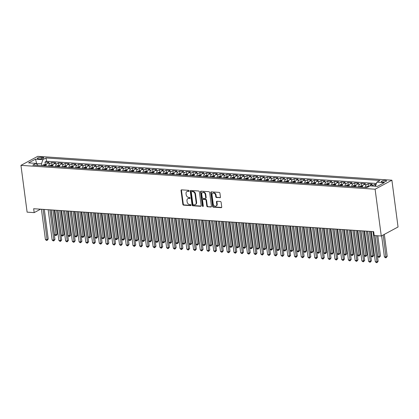<?xml version="1.0" encoding="UTF-8"?>
<svg xmlns="http://www.w3.org/2000/svg" width="419" height="419" viewBox="0 0 419 419"><rect width="100%" height="100%" fill="white"/><g stroke="black" fill="none" stroke-linecap="round" stroke-linejoin="round"><path stroke-width="0.63" d="M189.142 190.891A0.56 0.435 -118.3 0 0 188.608 190.32L181.589 189.849A0.801 0.623 -118.3 0 0 181.029 190.572L182.841 204.346A0.801 0.623 -118.3 0 0 183.601 205.158L190.624 205.629A0.56 0.435 -118.3 0 0 190.483 204.561L189.577 204.498A2.572 1.995 -118.3 0 1 187.136 201.906L186.984 200.759A2.572 1.995 -118.3 0 1 187.885 198.637A2.572 1.995 -118.3 0 1 188.78 198.449L189.687 198.512A0.56 0.435 -118.3 0 0 189.545 197.443L188.639 197.38A2.572 1.995 -118.3 0 1 186.198 194.788L186.046 193.641A2.572 1.995 -118.3 0 1 186.947 191.52A2.572 1.995 -118.3 0 1 187.843 191.331L188.749 191.394A0.56 0.435 -118.3 0 0 189.142 190.891M385.37 180.442A2.619 0.723 -7.5 0 0 382.657 180.736A2.619 0.723 -7.5 0 0 381.321 181.563A2.619 0.723 -7.5 0 0 382.468 182.003A2.619 0.723 -7.5 0 0 385.181 181.705A2.619 0.723 -7.5 0 0 386.512 180.882A2.619 0.723 -7.5 0 0 385.37 180.442M219.87 197.778A0.801 0.623 -118.3 0 0 220.431 197.056L219.923 193.19A0.801 0.623 -118.3 0 0 219.158 192.379L211.359 191.855A0.801 0.623 -118.3 0 0 210.799 192.578L212.616 206.352A0.801 0.623 -118.3 0 0 213.376 207.164L221.174 207.688A0.801 0.623 -118.3 0 0 221.735 206.97L221.117 202.298A0.801 0.623 -118.3 0 0 220.357 201.487L217.021 201.261A0.801 0.623 -118.3 0 0 216.461 201.984L216.764 204.299A2.147 1.671 -118.3 0 1 216.015 206.075A2.147 1.671 -118.3 0 1 213.229 204.063L212.035 194.992A2.147 1.671 -118.3 0 1 212.784 193.217A2.147 1.671 -118.3 0 1 215.57 195.228L215.769 196.741A0.801 0.623 -118.3 0 0 216.534 197.553L220.321 197.532A0.801 0.623 -118.3 0 0 220.342 197.532M20.95 165.358L27.109 212.15L34.18 212.627L33.667 208.725L373.685 231.628L374.198 235.53L381.269 236.007L375.105 189.215L20.95 165.358L37.731 156.339L391.891 180.196L375.105 189.215M199.365 191.808A0.801 0.623 -118.3 0 0 198.606 190.996L190.807 190.472A0.801 0.623 -118.3 0 0 190.247 191.19L192.059 204.97A0.801 0.623 -118.3 0 0 192.824 205.781L200.622 206.305A0.801 0.623 -118.3 0 0 201.183 205.582L199.365 191.808M201.083 191.164L208.882 191.687A0.801 0.623 -118.3 0 1 209.641 192.499L211.459 206.274A0.801 0.623 -118.3 0 1 210.898 206.996L207.562 206.771A0.801 0.623 -118.3 0 1 206.797 205.959L206.064 200.376A0.801 0.623 -118.3 0 0 205.3 199.564L203.084 199.413A0.801 0.623 -118.3 0 0 202.529 200.135L203.294 205.954A0.56 0.435 -118.3 0 1 202.367 205.891L200.523 191.881A0.801 0.623 -118.3 0 1 201.083 191.164M376.094 184.365L374.895 184.287L375.152 186.23M372.407 186.041A3.273 1.849 -86.1 0 1 373.24 185.177L370.543 184.994L372.198 184.103L368.16 183.831L368.458 186.099M365.09 187.471A3.273 1.849 -86.1 0 1 366.505 184.721L363.812 184.538L365.468 183.648L361.429 183.381L361.728 185.643M358.355 187.015A3.273 1.849 -86.1 0 1 359.769 184.266L357.077 184.088L358.732 183.197L354.694 182.925L354.993 185.188M351.625 186.565A3.273 1.849 -86.1 0 1 353.039 183.815L350.347 183.632L352.002 182.742L347.964 182.469L348.257 184.737M344.889 186.109A3.273 1.849 -86.1 0 1 346.304 183.36L343.611 183.182L345.266 182.291L341.228 182.019L341.527 184.281M338.159 185.659A3.273 1.849 -86.1 0 1 339.573 182.909L336.881 182.726L338.536 181.836L334.493 181.563L334.791 183.831M331.424 185.203A3.273 1.849 -86.1 0 1 332.838 182.454L330.146 182.27L331.801 181.385L327.763 181.113L328.061 183.375M324.694 184.748A3.273 1.849 -86.1 0 1 326.108 181.998L323.416 181.82L325.071 180.929L321.027 180.657L321.326 182.925M317.958 184.297A3.273 1.849 -86.1 0 1 319.372 181.547L316.68 181.364L318.335 180.474L314.297 180.201L314.596 182.469M311.228 183.841A3.273 1.849 -86.1 0 1 312.642 181.092L309.945 180.914L311.605 180.023L307.562 179.751L307.86 182.014M304.493 183.391A3.273 1.849 -86.1 0 1 305.907 180.641L303.215 180.458L304.87 179.568L300.832 179.295L301.13 181.563M297.757 182.935A3.273 1.849 -86.1 0 1 299.176 180.186L296.479 180.002L298.139 179.117L294.096 178.845L294.395 181.108M291.027 182.48A3.273 1.849 -86.1 0 1 292.441 179.735L289.749 179.552L291.404 178.662L287.366 178.389L287.664 180.657M284.291 182.029A3.273 1.849 -86.1 0 1 285.711 179.28L283.014 179.096L284.669 178.206L280.63 177.934L280.929 180.201M277.561 181.574A3.273 1.849 -86.1 0 1 278.975 178.824L276.283 178.646L277.938 177.756L273.9 177.483L274.199 179.746M270.826 181.123A3.273 1.849 -86.1 0 1 272.24 178.374L269.548 178.19L271.203 177.3L267.165 177.028L267.463 179.295M264.096 180.668A3.273 1.849 -86.1 0 1 265.51 177.918L262.818 177.74L264.473 176.849L260.429 176.577L260.728 178.84M257.36 180.217A3.273 1.849 -86.1 0 1 258.774 177.467L256.082 177.284L257.737 176.394L253.699 176.121L253.998 178.389M250.63 179.761A3.273 1.849 -86.1 0 1 252.044 177.012L249.352 176.828L251.007 175.938L246.964 175.666L247.262 177.934M243.895 179.306A3.273 1.849 -86.1 0 1 245.309 176.556L242.617 176.378L244.272 175.488L240.234 175.215L240.532 177.478M237.164 178.855A3.273 1.849 -86.1 0 1 238.579 176.106L235.887 175.922L237.542 175.032L233.498 174.76L233.797 177.028M230.429 178.4A3.273 1.849 -86.1 0 1 231.843 175.65L229.151 175.472L230.806 174.582L226.768 174.309L227.067 176.572M223.699 177.949A3.273 1.849 -86.1 0 1 225.113 175.2L222.416 175.016L224.076 174.126L220.033 173.854L220.331 176.121M216.963 177.494A3.273 1.849 -86.1 0 1 218.378 174.744L215.685 174.561L217.341 173.67L213.302 173.403L213.601 175.666M210.228 177.038A3.273 1.849 -86.1 0 1 211.647 174.288L208.95 174.11L210.605 173.22L206.567 172.947L206.866 175.21M203.498 176.588A3.273 1.849 -86.1 0 1 204.912 173.838L202.22 173.655L203.875 172.764L199.837 172.492L200.135 174.76M196.762 176.132A3.273 1.849 -86.1 0 1 198.182 173.382L195.484 173.204L197.139 172.314L193.101 172.041L193.4 174.304M190.032 175.681A3.273 1.849 -86.1 0 1 191.446 172.932L188.754 172.748L190.409 171.858L186.371 171.586L186.665 173.854M183.297 175.226A3.273 1.849 -86.1 0 1 184.711 172.476L182.019 172.293L183.674 171.408L179.636 171.135L179.934 173.398M176.567 174.77A3.273 1.849 -86.1 0 1 177.981 172.02L175.289 171.842L176.944 170.952L172.9 170.68L173.199 172.947M169.831 174.32A3.273 1.849 -86.1 0 1 171.245 171.57L168.553 171.387L170.208 170.496L166.17 170.224L166.469 172.492M163.101 173.864A3.273 1.849 -86.1 0 1 164.515 171.114L161.823 170.936L163.478 170.046L159.435 169.774L159.733 172.036M156.366 173.414A3.273 1.849 -86.1 0 1 157.78 170.664L155.088 170.481L156.743 169.59L152.705 169.318L153.003 171.586M149.635 172.958A3.273 1.849 -86.1 0 1 151.049 170.208L148.357 170.025L150.012 169.14L145.969 168.867L146.268 171.13M142.9 172.508A3.273 1.849 -86.1 0 1 144.314 169.758L141.622 169.575L143.277 168.684L139.239 168.412L139.537 170.68M136.17 172.052A3.273 1.849 -86.1 0 1 137.584 169.302L134.887 169.119L136.547 168.228L132.504 167.956L132.802 170.224M129.434 171.596A3.273 1.849 -86.1 0 1 130.848 168.847L128.156 168.668L129.811 167.778L125.773 167.506L126.072 169.768M122.699 171.146A3.273 1.849 -86.1 0 1 124.118 168.396L121.421 168.213L123.076 167.322L119.038 167.05L119.336 169.318M115.969 170.69A3.273 1.849 -86.1 0 1 117.383 167.94L114.691 167.762L116.346 166.872L112.308 166.6L112.606 168.862M109.233 170.24A3.273 1.849 -86.1 0 1 110.647 167.49L107.955 167.307L109.61 166.416L105.572 166.144L105.871 168.412M102.503 169.784A3.273 1.849 -86.1 0 1 103.917 167.034L101.225 166.851L102.88 165.961L98.842 165.688L99.135 167.956M95.768 169.328A3.273 1.849 -86.1 0 1 97.182 166.579L94.49 166.401L96.145 165.51L92.107 165.238L92.405 167.5M89.038 168.878A3.273 1.849 -86.1 0 1 90.452 166.128L87.76 165.945L89.415 165.055L85.371 164.782L85.67 167.05M82.302 168.422A3.273 1.849 -86.1 0 1 83.716 165.673L81.024 165.495L82.679 164.604L78.641 164.332L78.94 166.594M75.572 167.972A3.273 1.849 -86.1 0 1 76.986 165.222L74.294 165.039L75.949 164.148L71.906 163.876L72.204 166.144M68.836 167.516A3.273 1.849 -86.1 0 1 70.251 164.767L67.559 164.583L69.214 163.693L65.175 163.426L65.474 165.688M62.106 167.061A3.273 1.849 -86.1 0 1 63.52 164.311L60.823 164.133L62.483 163.242L58.44 162.97L58.739 165.238M55.371 166.61A3.273 1.849 -86.1 0 1 56.785 163.86L54.093 163.677L55.748 162.787L51.71 162.514L50.055 163.405A3.273 1.849 93.9 0 0 48.635 166.154M52.008 164.782L51.71 162.514M38.386 158.796L39.868 158.895A2.535 0.702 -7.5 0 0 42.497 158.612A2.535 0.702 -7.5 0 0 43.791 157.811A2.535 0.702 -7.5 0 0 42.68 157.387L41.198 157.287A2.535 0.702 -7.5 0 0 38.569 157.575A2.535 0.702 -7.5 0 0 37.281 158.372A2.535 0.702 -7.5 0 0 38.386 158.796M375.45 186.251L376.849 182.171L380.023 180.463L46.064 157.968L42.89 159.676L41.486 163.771L41.738 165.688M376.849 182.171L384.254 182.668L377.357 186.376L369.951 185.879L366.777 187.586L32.818 165.091L35.992 163.384L28.586 162.886L35.484 159.178L42.89 159.676M376.403 183.47L46.493 161.247L44.974 162.064L49.018 162.336L47.357 163.227A3.273 1.849 93.9 0 0 45.943 165.976M56.785 163.86L58.44 162.97M63.52 164.311L65.175 163.426M70.251 164.767L71.906 163.876M76.986 165.222L78.641 164.332M83.716 165.673L85.371 164.782M90.452 166.128L92.107 165.238M97.182 166.579L98.842 165.688M103.917 167.034L105.572 166.144M110.647 167.49L112.308 166.6M117.383 167.94L119.038 167.05M124.118 168.396L125.773 167.506M130.848 168.847L132.504 167.956M137.584 169.302L139.239 168.412M144.314 169.758L145.969 168.867M151.049 170.208L152.705 169.318M157.78 170.664L159.435 169.774M164.515 171.114L166.17 170.224M171.245 171.57L172.9 170.68M177.981 172.02L179.636 171.135M184.711 172.476L186.371 171.586M191.446 172.932L193.101 172.041M198.182 173.382L199.837 172.492M204.912 173.838L206.567 172.947M211.647 174.288L213.302 173.403M218.378 174.744L220.033 173.854M225.113 175.2L226.768 174.309M231.843 175.65L233.498 174.76M238.579 176.106L240.234 175.215M245.309 176.556L246.964 175.666M252.044 177.012L253.699 176.121M258.774 177.467L260.429 176.577M265.51 177.918L267.165 177.028M272.24 178.374L273.9 177.483M278.975 178.824L280.63 177.934M285.711 179.28L287.366 178.389M292.441 179.735L294.096 178.845M299.176 180.186L300.832 179.295M305.907 180.641L307.562 179.751M312.642 181.092L314.297 180.201M319.372 181.547L321.027 180.657M326.108 181.998L327.763 181.113M332.838 182.454L334.493 181.563M339.573 182.909L341.228 182.019M346.304 183.36L347.964 182.469M353.039 183.815L354.694 182.925M359.769 184.266L361.429 183.381M366.505 184.721L368.16 183.831M373.24 185.177L374.895 184.287M41.486 163.771L36.322 163.698M36.872 164.232L35.484 159.178M381.269 236.007L398.05 226.983L391.891 180.196M34.18 212.627L40.57 209.191M45.273 164.327L44.974 162.064M46.493 161.247L46.064 157.968M38.134 165.447L35.992 163.384M54.093 163.677A3.273 1.849 93.9 0 0 52.679 166.427M60.823 164.133A3.273 1.849 93.9 0 0 59.409 166.882M67.559 164.583A3.273 1.849 93.9 0 0 66.144 167.333M74.294 165.039A3.273 1.849 93.9 0 0 72.875 167.789M81.024 165.495A3.273 1.849 93.9 0 0 79.61 168.244M87.76 165.945A3.273 1.849 93.9 0 0 86.345 168.695M94.49 166.401A3.273 1.849 93.9 0 0 93.076 169.15M101.225 166.851A3.273 1.849 93.9 0 0 99.811 169.601M107.955 167.307A3.273 1.849 93.9 0 0 106.541 170.056M114.691 167.762A3.273 1.849 93.9 0 0 113.277 170.512M121.421 168.213A3.273 1.849 93.9 0 0 120.007 170.962M128.156 168.668A3.273 1.849 93.9 0 0 126.742 171.418M134.887 169.119A3.273 1.849 93.9 0 0 133.472 171.869M141.622 169.575A3.273 1.849 93.9 0 0 140.208 172.324M148.357 170.025A3.273 1.849 93.9 0 0 146.938 172.775M155.088 170.481A3.273 1.849 93.9 0 0 153.673 173.23M161.823 170.936A3.273 1.849 93.9 0 0 160.404 173.686M168.553 171.387A3.273 1.849 93.9 0 0 167.139 174.136M175.289 171.842A3.273 1.849 93.9 0 0 173.875 174.592M182.019 172.293A3.273 1.849 93.9 0 0 180.605 175.042M188.754 172.748A3.273 1.849 93.9 0 0 187.34 175.498M195.484 173.204A3.273 1.849 93.9 0 0 194.07 175.954M202.22 173.655A3.273 1.849 93.9 0 0 200.806 176.404M208.95 174.11A3.273 1.849 93.9 0 0 207.536 176.86M215.685 174.561A3.273 1.849 93.9 0 0 214.271 177.31M222.416 175.016A3.273 1.849 93.9 0 0 221.002 177.766M229.151 175.472A3.273 1.849 93.9 0 0 227.737 178.222M235.887 175.922A3.273 1.849 93.9 0 0 234.467 178.672M242.617 176.378A3.273 1.849 93.9 0 0 241.203 179.128M249.352 176.828A3.273 1.849 93.9 0 0 247.933 179.578M256.082 177.284A3.273 1.849 93.9 0 0 254.668 180.034M262.818 177.74A3.273 1.849 93.9 0 0 261.404 180.489M269.548 178.19A3.273 1.849 93.9 0 0 268.134 180.94M276.283 178.646A3.273 1.849 93.9 0 0 274.869 181.396M283.014 179.096A3.273 1.849 93.9 0 0 281.599 181.846M289.749 179.552A3.273 1.849 93.9 0 0 288.335 182.302M296.479 180.002A3.273 1.849 93.9 0 0 295.065 182.752M303.215 180.458A3.273 1.849 93.9 0 0 301.8 183.208M309.945 180.914A3.273 1.849 93.9 0 0 308.531 183.663M316.68 181.364A3.273 1.849 93.9 0 0 315.266 184.114M323.416 181.82A3.273 1.849 93.9 0 0 321.996 184.57M330.146 182.27A3.273 1.849 93.9 0 0 328.732 185.02M336.881 182.726A3.273 1.849 93.9 0 0 335.467 185.476M343.611 183.182A3.273 1.849 93.9 0 0 342.197 185.931M350.347 183.632A3.273 1.849 93.9 0 0 348.933 186.382M357.077 184.088A3.273 1.849 93.9 0 0 355.663 186.837M363.812 184.538A3.273 1.849 93.9 0 0 362.398 187.288M370.543 184.994A3.273 1.849 93.9 0 0 369.605 186.067M189.121 191.143L188.293 191.09A2.572 1.995 -118.3 0 0 187.398 191.274L186.947 191.52M187.885 198.637L188.335 198.391A2.572 1.995 -118.3 0 1 189.231 198.208L190.053 198.266M181.568 189.849A0.801 0.623 -118.3 0 0 181.479 190.326L183.297 204.105A0.801 0.623 -118.3 0 0 184.056 204.912L190.991 205.383M190.786 190.467A0.801 0.623 -118.3 0 0 190.697 190.949L192.515 204.723A0.801 0.623 -118.3 0 0 193.274 205.535L201.073 206.059A0.801 0.623 -118.3 0 0 201.094 206.064M191.677 191.593A0.56 0.435 -118.3 0 0 191.284 192.096L192.876 204.189A0.56 0.435 -118.3 0 0 193.405 204.755L194.364 204.823A2.572 1.995 -118.3 0 0 195.259 204.634A2.572 1.995 -118.3 0 0 196.16 202.513L195.071 194.248A2.572 1.995 -118.3 0 0 192.63 191.656L191.677 191.593L192.127 191.347A0.56 0.435 -118.3 0 0 191.933 191.389L191.478 191.63M195.259 204.634L195.715 204.393A2.572 1.995 -118.3 0 0 196.611 202.272L196.16 202.513M192.127 191.347L193.086 191.41A2.572 1.995 -118.3 0 1 195.521 194.002L196.611 202.272M210.898 206.996L211.349 206.75A0.801 0.623 -118.3 0 0 211.37 206.756L207.562 206.771M202.806 199.475L203.262 199.229A0.801 0.623 -118.3 0 1 203.54 199.172L205.755 199.318A0.801 0.623 -118.3 0 1 206.515 200.13L207.253 205.719A0.801 0.623 -118.3 0 0 208.013 206.53M201.062 191.164A0.801 0.623 -118.3 0 0 200.979 191.64L202.822 205.645A0.56 0.435 -118.3 0 0 203.273 206.2M205.3 194.578A2.147 1.671 -118.3 0 0 202.513 192.562A2.147 1.671 -118.3 0 0 201.764 194.337L202.183 197.532A0.801 0.623 -118.3 0 0 202.948 198.344L205.158 198.491A0.801 0.623 -118.3 0 0 205.719 197.773L205.3 194.578L205.75 194.332A2.147 1.671 -118.3 0 0 202.969 192.321L202.513 192.562M205.441 198.433L205.891 198.192A0.801 0.623 -118.3 0 0 206.174 197.527L205.719 197.773M205.75 194.332L206.174 197.527M212.784 193.217L213.24 192.976A2.147 1.671 -118.3 0 1 216.026 194.987L216.225 196.495A0.801 0.623 -118.3 0 0 216.984 197.307L220.321 197.532M216.015 206.075L216.466 205.829A2.147 1.671 -118.3 0 0 217.22 204.058L216.764 204.299M217 201.261A0.801 0.623 -118.3 0 0 216.911 201.743L217.22 204.058M211.344 191.855A0.801 0.623 -118.3 0 0 211.255 192.331L213.067 206.111A0.801 0.623 -118.3 0 0 213.831 206.918L221.63 207.447A0.801 0.623 -118.3 0 0 221.646 207.447M46.368 164.4L43.456 164.756A2.168 1.226 93.9 0 0 42.722 165.756M51.228 209.909L54.486 234.65L56.167 234.766L57.303 234.153L54.135 210.108M44.812 165.898A2.168 1.226 -86.1 0 1 45.215 165.175L44.404 165.117A2.168 1.226 93.9 0 0 44 165.845M57.303 234.153L56.136 235.562L52.909 210.024M56.136 235.562L55.465 235.515L54.486 234.65M43.11 209.364L47.096 239.642L45.414 239.527L41.429 209.249M44.335 209.448L48.232 239.034L47.096 239.642L47.064 240.438L46.394 240.391L45.414 239.527M48.232 239.034L47.064 240.438M53.103 164.856L50.186 165.206A2.168 1.226 93.9 0 0 49.458 166.212M57.963 210.364L61.216 235.106L62.902 235.216L64.034 234.609L60.87 210.558M51.542 166.353A2.168 1.226 -86.1 0 1 51.946 165.625L51.139 165.573A2.168 1.226 93.9 0 0 50.736 166.296M64.034 234.609L62.871 236.017L59.645 210.479M62.871 236.017L62.195 235.97L61.216 235.106M59.833 165.311L56.921 165.662A2.168 1.226 93.9 0 0 56.188 166.662M64.694 210.82L67.951 235.557L69.633 235.672L70.769 235.064L67.6 211.014M58.278 166.804A2.168 1.226 -86.1 0 1 58.681 166.081L57.869 166.029A2.168 1.226 93.9 0 0 57.466 166.752M70.769 235.064L69.601 236.468L66.38 210.93M69.601 236.468L68.931 236.426L67.951 235.557M66.569 165.762L63.651 166.118A2.168 1.226 93.9 0 0 62.923 167.118M71.429 211.27L74.687 236.012L76.368 236.127L77.499 235.515L74.336 211.469M65.008 167.26A2.168 1.226 -86.1 0 1 65.411 166.537L64.605 166.479A2.168 1.226 93.9 0 0 64.201 167.202M77.499 235.515L76.337 236.924L73.11 211.386M76.337 236.924L75.661 236.876L74.687 236.012M73.299 166.217L70.387 166.568A2.168 1.226 93.9 0 0 69.654 167.574M78.159 211.726L81.417 236.468L83.103 236.578L84.235 235.97L81.071 211.92M71.743 167.71A2.168 1.226 -86.1 0 1 72.147 166.987L71.335 166.935A2.168 1.226 93.9 0 0 70.931 167.658M84.235 235.97L83.072 237.374L79.846 211.836M83.072 237.374L82.396 237.332L81.417 236.468M49.845 209.819L53.831 240.092L52.145 239.982L48.159 209.704M51.071 209.898L54.962 239.485L53.831 240.092L53.8 240.894L53.124 240.846L52.145 239.982M54.962 239.485L53.8 240.894M56.575 210.27L60.561 240.548L58.88 240.433L54.894 210.155M57.801 210.354L61.698 239.94L60.561 240.548L60.53 241.344L59.859 241.302L58.88 240.433M61.698 239.94L60.53 241.344M63.311 210.726L67.297 241.004L65.61 240.888L61.624 210.61M64.536 210.804L68.428 240.391L67.297 241.004L67.265 241.8L66.59 241.753L65.61 240.888M68.428 240.391L67.265 241.8M70.041 211.176L74.027 241.454L72.346 241.344L68.36 211.066M71.267 211.26L75.163 240.846L74.027 241.454L73.995 242.25L73.325 242.208L72.346 241.344M75.163 240.846L73.995 242.25M80.034 166.668L77.117 167.024A2.168 1.226 93.9 0 0 76.389 168.024M84.895 212.176L88.152 236.918L89.834 237.034L90.97 236.421L87.801 212.375M78.473 168.166A2.168 1.226 -86.1 0 1 78.877 167.443L78.07 167.385A2.168 1.226 93.9 0 0 77.667 168.113M90.97 236.421L89.802 237.83L86.576 212.292M89.802 237.83L89.132 237.783L88.152 236.918M76.777 211.632L80.762 241.91L79.081 241.794L75.09 211.516M78.002 211.715L81.894 241.297L80.762 241.91L80.731 242.706L80.055 242.659L79.081 241.794M81.894 241.297L80.731 242.706M86.764 167.123L83.852 167.474A2.168 1.226 93.9 0 0 83.119 168.48M91.625 212.632L94.883 237.374L96.569 237.484L97.7 236.876L94.537 212.826M85.209 168.621A2.168 1.226 -86.1 0 1 85.612 167.893L84.806 167.841A2.168 1.226 93.9 0 0 84.402 168.564M97.7 236.876L96.538 238.285L93.311 212.747M96.538 238.285L95.862 238.238L94.883 237.374M83.507 212.082L87.492 242.36L85.811 242.25L81.825 211.972M84.732 212.166L88.629 241.753L87.492 242.36L87.461 243.161L86.791 243.114L85.811 242.25M88.629 241.753L87.461 243.161M93.5 167.579L90.583 167.93A2.168 1.226 93.9 0 0 89.855 168.93M98.36 213.082L101.618 237.824L103.299 237.94L104.436 237.332L101.267 213.281M91.939 169.072A2.168 1.226 -86.1 0 1 92.342 168.349L91.536 168.297A2.168 1.226 93.9 0 0 91.133 169.019M104.436 237.332L103.268 238.736L100.041 213.198M103.268 238.736L102.597 238.689L101.618 237.824M90.242 212.538L94.228 242.816L92.547 242.701L88.561 212.423M91.468 212.622L95.364 242.208L94.228 242.816L94.196 243.612L93.521 243.57L92.547 242.701M95.364 242.208L94.196 243.612M100.23 168.029L97.318 168.38A2.168 1.226 93.9 0 0 96.585 169.386M105.09 213.538L108.348 238.28L110.035 238.395L111.166 237.783L108.002 213.732M98.675 169.527A2.168 1.226 -86.1 0 1 99.078 168.805L98.271 168.747A2.168 1.226 93.9 0 0 97.868 169.47M111.166 237.783L110.003 239.191L106.777 213.653M110.003 239.191L109.328 239.144L108.348 238.28M96.972 212.993L100.963 243.271L99.277 243.156L95.291 212.878M98.198 213.072L102.095 242.659L100.963 243.271L100.932 244.068L100.256 244.02L99.277 243.156M102.095 242.659L100.932 244.068M106.965 168.485L104.048 168.836A2.168 1.226 93.9 0 0 103.32 169.836M111.826 213.994L115.084 238.736L116.765 238.846L117.901 238.238L114.733 214.188M105.405 169.978A2.168 1.226 -86.1 0 1 105.808 169.255L105.001 169.203A2.168 1.226 93.9 0 0 104.598 169.925M117.901 238.238L116.733 239.642L113.507 214.104M116.733 239.642L116.063 239.6L115.084 238.736M103.708 213.444L107.693 243.722L106.012 243.612L102.027 213.334M104.933 213.528L108.83 243.114L107.693 243.722L107.662 244.518L106.992 244.476L106.012 243.612M108.83 243.114L107.662 244.518M113.696 168.936L110.784 169.292A2.168 1.226 93.9 0 0 110.05 170.292M118.556 214.444L121.814 239.186L123.5 239.301L124.632 238.689L121.468 214.643M112.14 170.433A2.168 1.226 -86.1 0 1 112.543 169.711L111.737 169.653A2.168 1.226 93.9 0 0 111.334 170.381M124.632 238.689L123.469 240.097L120.243 214.559M123.469 240.097L122.793 240.05L121.814 239.186M110.443 213.9L114.429 244.177L112.742 244.062L108.757 213.784M111.663 213.983L115.56 243.565L114.429 244.177L114.397 244.974L113.722 244.926L112.742 244.062M115.56 243.565L114.397 244.974M120.431 169.391L117.519 169.742A2.168 1.226 93.9 0 0 116.786 170.748M125.291 214.9L128.549 239.642L130.23 239.752L131.367 239.144L128.198 215.094M118.87 170.884A2.168 1.226 -86.1 0 1 119.279 170.161L118.467 170.109A2.168 1.226 93.9 0 0 118.064 170.832M131.367 239.144L130.199 240.548L126.973 215.01M130.199 240.548L129.529 240.506L128.549 239.642M117.173 214.35L121.159 244.628L119.478 244.518L115.492 214.24M118.399 214.434L122.296 244.02L121.159 244.628L121.128 245.429L120.457 245.382L119.478 244.518M122.296 244.02L121.128 245.429M127.167 169.842L124.249 170.198A2.168 1.226 93.9 0 0 123.521 171.198M132.027 215.35L135.279 240.092L136.966 240.207L138.097 239.6L134.934 215.549M125.606 171.34A2.168 1.226 -86.1 0 1 126.009 170.617L125.202 170.564A2.168 1.226 93.9 0 0 124.799 171.287M138.097 239.6L136.934 241.004L133.708 215.466M136.934 241.004L136.259 240.956L135.279 240.092M123.909 214.806L127.895 245.084L126.208 244.968L122.222 214.69M125.134 214.889L129.026 244.476L127.895 245.084L127.863 245.88L127.187 245.833L126.208 244.968M129.026 244.476L127.863 245.88M130.639 215.261L134.625 245.539L132.943 245.424L128.958 215.146M131.865 215.34L135.761 244.926L134.625 245.539L134.593 246.335L133.923 246.288L132.943 245.424M135.761 244.926L134.593 246.335M137.374 215.712L141.36 245.99L139.674 245.88L135.688 215.602M138.6 215.795L142.491 245.382L141.36 245.99L141.329 246.786L140.653 246.744L139.674 245.88M142.491 245.382L141.329 246.786M133.897 170.297L130.985 170.648A2.168 1.226 93.9 0 0 130.251 171.654M138.757 215.806L142.015 240.548L143.696 240.663L144.833 240.05L141.664 216M132.341 171.795A2.168 1.226 -86.1 0 1 132.744 171.072L131.933 171.015A2.168 1.226 93.9 0 0 131.529 171.738M144.833 240.05L143.665 241.459L140.438 215.921M143.665 241.459L142.994 241.412L142.015 240.548M140.632 170.753L137.715 171.104A2.168 1.226 93.9 0 0 136.987 172.104M145.493 216.262L148.75 240.998L150.431 241.114L151.563 240.506L148.399 216.455M139.071 172.246A2.168 1.226 -86.1 0 1 139.475 171.523L138.668 171.471A2.168 1.226 93.9 0 0 138.265 172.193M151.563 240.506L150.4 241.91L147.174 216.372M150.4 241.91L149.724 241.868L148.75 240.998M147.362 171.203L144.45 171.56A2.168 1.226 93.9 0 0 143.717 172.56M152.223 216.712L155.48 241.454L157.162 241.569L158.298 240.956L155.13 216.911M145.807 172.701A2.168 1.226 -86.1 0 1 146.21 171.979L145.398 171.921A2.168 1.226 93.9 0 0 144.995 172.644M158.298 240.956L157.13 242.365L153.909 216.827M157.13 242.365L156.46 242.318L155.48 241.454M144.105 216.167L148.09 246.445L146.409 246.33L142.423 216.052M145.33 216.251L149.227 245.833L148.09 246.445L148.059 247.241L147.388 247.194L146.409 246.33M149.227 245.833L148.059 247.241M154.098 171.659L151.18 172.01A2.168 1.226 93.9 0 0 150.452 173.016M158.958 217.168L162.216 241.91L163.897 242.02L165.034 241.412L161.865 217.361M152.537 173.152A2.168 1.226 -86.1 0 1 152.94 172.429L152.134 172.377A2.168 1.226 93.9 0 0 151.73 173.099M165.034 241.412L163.866 242.816L160.639 217.278M163.866 242.816L163.19 242.774L162.216 241.91M150.84 216.618L154.826 246.896L153.139 246.786L149.154 216.508M152.066 216.702L155.957 246.288L154.826 246.896L154.794 247.692L154.119 247.65L153.139 246.786M155.957 246.288L154.794 247.692M160.828 172.109L157.916 172.466A2.168 1.226 93.9 0 0 157.183 173.466M165.688 217.618L168.946 242.36L170.633 242.475L171.764 241.868L168.6 217.817M159.272 173.607A2.168 1.226 -86.1 0 1 159.676 172.885L158.869 172.832A2.168 1.226 93.9 0 0 158.461 173.555M171.764 241.868L170.601 243.271L167.375 217.733M170.601 243.271L169.925 243.224L168.946 242.36M157.57 217.073L161.556 247.351L159.875 247.236L155.889 216.958M158.796 217.157L162.692 246.744L161.556 247.351L161.524 248.148L160.854 248.1L159.875 247.236M162.692 246.744L161.524 248.148M167.563 172.565L164.646 172.916A2.168 1.226 93.9 0 0 163.918 173.922M172.424 218.074L175.681 242.816L177.363 242.926L178.499 242.318L175.331 218.268M166.003 174.063A2.168 1.226 -86.1 0 1 166.406 173.335L165.599 173.283A2.168 1.226 93.9 0 0 165.196 174.005M178.499 242.318L177.331 243.727L174.105 218.189M177.331 243.727L176.661 243.68L175.681 242.816M164.306 217.529L168.291 247.807L166.61 247.692L162.619 217.414M165.531 217.608L169.423 247.194L168.291 247.807L168.26 248.603L167.584 248.556L166.61 247.692M169.423 247.194L168.26 248.603M174.294 173.021L171.381 173.372A2.168 1.226 93.9 0 0 170.648 174.372M179.154 218.529L182.412 243.266L184.098 243.381L185.229 242.774L182.066 218.723M172.738 174.514A2.168 1.226 -86.1 0 1 173.141 173.791L172.335 173.738A2.168 1.226 93.9 0 0 171.931 174.461M185.229 242.774L184.067 244.177L180.84 218.639M184.067 244.177L183.391 244.136L182.412 243.266M171.036 217.98L175.022 248.258L173.34 248.142L169.355 217.87M172.261 218.063L176.158 247.65L175.022 248.258L174.99 249.054L174.32 249.012L173.34 248.142M176.158 247.65L174.99 249.054M181.029 173.471L178.112 173.827A2.168 1.226 93.9 0 0 177.384 174.828M185.889 218.98L189.147 243.722L190.828 243.837L191.965 243.224L188.796 219.179M179.468 174.969A2.168 1.226 -86.1 0 1 179.871 174.246L179.065 174.189A2.168 1.226 93.9 0 0 178.662 174.912M191.965 243.224L190.797 244.633L187.571 219.095M190.797 244.633L190.126 244.586L189.147 243.722M177.771 218.435L181.757 248.713L180.076 248.598L176.09 218.32M178.997 218.519L182.894 248.1L181.757 248.713L181.726 249.509L181.05 249.462L180.076 248.598M182.894 248.1L181.726 249.509M187.759 173.927L184.847 174.278A2.168 1.226 93.9 0 0 184.114 175.283M192.62 219.436L195.877 244.177L197.564 244.287L198.695 243.68L195.532 219.629M186.204 175.42A2.168 1.226 -86.1 0 1 186.607 174.697L185.8 174.644A2.168 1.226 93.9 0 0 185.397 175.367M198.695 243.68L197.532 245.084L194.306 219.546M197.532 245.084L196.857 245.042L195.877 244.177M184.501 218.886L188.492 249.164L186.806 249.054L182.82 218.776M185.727 218.969L189.624 248.556L188.492 249.164L188.461 249.96L187.785 249.918L186.806 249.054M189.624 248.556L188.461 249.96M194.495 174.377L191.583 174.733A2.168 1.226 93.9 0 0 190.849 175.734M199.355 219.886L202.613 244.628L204.294 244.743L205.43 244.13L202.262 220.085M192.934 175.875A2.168 1.226 -86.1 0 1 193.337 175.152L192.531 175.095A2.168 1.226 93.9 0 0 192.127 175.823M205.43 244.13L204.263 245.539L201.036 220.001M204.263 245.539L203.592 245.492L202.613 244.628M191.237 219.341L195.223 249.619L193.541 249.504L189.556 219.226M192.462 219.425L196.359 249.012L195.223 249.619L195.191 250.415L194.521 250.368L193.541 249.504M196.359 249.012L195.191 250.415M201.225 174.833L198.313 175.184A2.168 1.226 93.9 0 0 197.579 176.19M206.085 220.342L209.343 245.084L211.029 245.194L212.161 244.586L208.997 220.535M199.669 176.331A2.168 1.226 -86.1 0 1 200.073 175.603L199.266 175.551A2.168 1.226 93.9 0 0 198.863 176.273M212.161 244.586L210.998 245.995L207.772 220.457M210.998 245.995L210.322 245.948L209.343 245.084M207.96 175.289L205.048 175.64A2.168 1.226 93.9 0 0 204.315 176.64M212.821 220.797L216.078 245.534L217.76 245.649L218.896 245.042L215.727 220.991M206.405 176.781A2.168 1.226 -86.1 0 1 206.808 176.059L205.996 176.006A2.168 1.226 93.9 0 0 205.593 176.729M218.896 245.042L217.728 246.445L214.502 220.907M217.728 246.445L217.058 246.403L216.078 245.534M214.696 175.739L211.778 176.095A2.168 1.226 93.9 0 0 211.05 177.096M219.556 221.248L222.808 245.99L224.495 246.105L225.626 245.492L222.463 221.447M213.135 177.237A2.168 1.226 -86.1 0 1 213.538 176.514L212.732 176.457A2.168 1.226 93.9 0 0 212.328 177.179M225.626 245.492L224.464 246.901L221.237 221.363M224.464 246.901L223.788 246.854L222.808 245.99M197.972 219.797L201.958 250.07L200.272 249.96L196.286 219.682M199.193 219.875L203.089 249.462L201.958 250.07L201.927 250.871L201.251 250.824L200.272 249.96M203.089 249.462L201.927 250.871M204.702 220.247L208.688 250.525L207.007 250.41L203.021 220.132M205.928 220.331L209.825 249.918L208.688 250.525L208.657 251.321L207.986 251.28L207.007 250.41M209.825 249.918L208.657 251.321M211.438 220.703L215.424 250.981L213.737 250.866L209.751 220.588M212.663 220.782L216.555 250.368L215.424 250.981L215.392 251.777L214.717 251.73L213.737 250.866M216.555 250.368L215.392 251.777M221.426 176.195L218.514 176.546A2.168 1.226 93.9 0 0 217.78 177.551M226.286 221.703L229.544 246.445L231.225 246.555L232.362 245.948L229.193 221.897M219.87 177.687A2.168 1.226 -86.1 0 1 220.274 176.965L219.462 176.912A2.168 1.226 93.9 0 0 219.058 177.635M232.362 245.948L231.194 247.351L227.967 221.813M231.194 247.351L230.523 247.31L229.544 246.445M218.168 221.153L222.154 251.431L220.473 251.321L216.487 221.043M219.394 221.237L223.29 250.824L222.154 251.431L222.122 252.228L221.452 252.186L220.473 251.321M223.29 250.824L222.122 252.228M228.161 176.645L225.244 177.001A2.168 1.226 93.9 0 0 224.516 178.002M233.022 222.154L236.279 246.896L237.961 247.011L239.092 246.398L235.928 222.353M226.6 178.143A2.168 1.226 -86.1 0 1 227.004 177.42L226.197 177.363A2.168 1.226 93.9 0 0 225.794 178.091M239.092 246.398L237.929 247.807L234.703 222.269M237.929 247.807L237.254 247.76L236.279 246.896M224.903 221.609L228.889 251.887L227.203 251.772L223.217 221.494M226.129 221.693L230.021 251.274L228.889 251.887L228.858 252.683L228.182 252.636L227.203 251.772M230.021 251.274L228.858 252.683M234.891 177.101L231.979 177.452A2.168 1.226 93.9 0 0 231.246 178.457M239.752 222.609L243.01 247.351L244.691 247.461L245.827 246.854L242.659 222.803M233.336 178.599A2.168 1.226 -86.1 0 1 233.739 177.871L232.927 177.818A2.168 1.226 93.9 0 0 232.524 178.541M245.827 246.854L244.659 248.263L241.438 222.725M244.659 248.263L243.989 248.216L243.01 247.351M231.634 222.06L235.619 252.338L233.938 252.228L229.952 221.95M232.859 222.143L236.756 251.73L235.619 252.338L235.588 253.139L234.918 253.092L233.938 252.228M236.756 251.73L235.588 253.139M241.627 177.556L238.71 177.907A2.168 1.226 93.9 0 0 237.982 178.908M246.487 223.06L249.745 247.802L251.426 247.917L252.563 247.31L249.394 223.259M240.066 179.049A2.168 1.226 -86.1 0 1 240.469 178.326L239.663 178.274A2.168 1.226 93.9 0 0 239.259 178.997M252.563 247.31L251.395 248.713L248.168 223.175M251.395 248.713L250.719 248.666L249.745 247.802M238.369 222.515L242.355 252.793L240.668 252.678L236.683 222.4M239.595 222.599L243.486 252.186L242.355 252.793L242.323 253.589L241.648 253.547L240.668 252.678M243.486 252.186L242.323 253.589M248.357 178.007L245.445 178.358A2.168 1.226 93.9 0 0 244.712 179.363M253.217 223.516L256.475 248.258L258.162 248.373L259.293 247.76L256.129 223.709M246.801 179.505A2.168 1.226 -86.1 0 1 247.205 178.782L246.398 178.724A2.168 1.226 93.9 0 0 245.99 179.447M259.293 247.76L258.13 249.169L254.904 223.631M258.13 249.169L257.455 249.122L256.475 248.258M255.092 178.463L252.175 178.813A2.168 1.226 93.9 0 0 251.447 179.814M259.953 223.971L263.211 248.713L264.892 248.823L266.028 248.216L262.86 224.165M253.532 179.955A2.168 1.226 -86.1 0 1 253.935 179.232L253.128 179.18A2.168 1.226 93.9 0 0 252.725 179.903M266.028 248.216L264.86 249.619L261.634 224.081M264.86 249.619L264.19 249.577L263.211 248.713M261.823 178.913L258.911 179.269A2.168 1.226 93.9 0 0 258.177 180.27M266.683 224.422L269.941 249.164L271.627 249.279L272.759 248.666L269.595 224.621M260.267 180.411A2.168 1.226 -86.1 0 1 260.67 179.688L259.864 179.631A2.168 1.226 93.9 0 0 259.461 180.359M272.759 248.666L271.596 250.075L268.37 224.537M271.596 250.075L270.92 250.028L269.941 249.164M245.099 222.971L249.085 253.249L247.404 253.134L243.418 222.856M246.325 223.049L250.222 252.636L249.085 253.249L249.054 254.045L248.383 253.998L247.404 253.134M250.222 252.636L249.054 254.045M251.835 223.421L255.82 253.699L254.139 253.589L250.148 223.311M253.06 223.505L256.952 253.092L255.82 253.699L255.789 254.495L255.113 254.453L254.139 253.589M256.952 253.092L255.789 254.495M258.565 223.877L262.551 254.155L260.869 254.04L256.884 223.762M259.79 223.961L263.687 253.542L262.551 254.155L262.524 254.951L261.849 254.904L260.869 254.04M263.687 253.542L262.524 254.951M268.558 179.369L265.641 179.72A2.168 1.226 93.9 0 0 264.913 180.725M273.418 224.877L276.676 249.619L278.357 249.729L279.494 249.122L276.325 225.071M266.997 180.861A2.168 1.226 -86.1 0 1 267.401 180.139L266.594 180.086A2.168 1.226 93.9 0 0 266.191 180.809M279.494 249.122L278.326 250.525L275.1 224.987M278.326 250.525L277.656 250.483L276.676 249.619M265.3 224.327L269.286 254.605L267.605 254.495L263.619 224.217M266.526 224.411L270.423 253.998L269.286 254.605L269.255 255.407L268.584 255.36L267.605 254.495M270.423 253.998L269.255 255.407M275.288 179.819L272.376 180.175A2.168 1.226 93.9 0 0 271.643 181.176M280.149 225.328L283.406 250.07L285.093 250.185L286.224 249.577L283.061 225.527M273.733 181.317A2.168 1.226 -86.1 0 1 274.136 180.594L273.329 180.542A2.168 1.226 93.9 0 0 272.926 181.265M286.224 249.577L285.061 250.981L281.835 225.443M285.061 250.981L284.386 250.934L283.406 250.07M272.031 224.783L276.021 255.061L274.335 254.946L270.349 224.668M273.256 224.867L277.153 254.453L276.021 255.061L275.99 255.857L275.314 255.81L274.335 254.946M277.153 254.453L275.99 255.857M282.024 180.275L279.112 180.626A2.168 1.226 93.9 0 0 278.378 181.631M286.884 225.783L290.142 250.525L291.823 250.641L292.96 250.028L289.791 225.977M280.463 181.773A2.168 1.226 -86.1 0 1 280.871 181.05L280.06 180.992A2.168 1.226 93.9 0 0 279.656 181.715M292.96 250.028L291.792 251.437L288.565 225.899M291.792 251.437L291.121 251.39L290.142 250.525M278.766 225.239L282.752 255.517L281.07 255.401L277.085 225.123M279.992 225.317L283.888 254.904L282.752 255.517L282.72 256.313L282.05 256.266L281.07 255.401M283.888 254.904L282.72 256.313M288.754 180.73L285.842 181.081A2.168 1.226 93.9 0 0 285.109 182.082M293.619 226.239L296.872 250.976L298.558 251.091L299.69 250.483L296.526 226.433M287.198 182.223A2.168 1.226 -86.1 0 1 287.602 181.5L286.795 181.448A2.168 1.226 93.9 0 0 286.392 182.171M299.69 250.483L298.527 251.887L295.301 226.349M298.527 251.887L297.851 251.845L296.872 250.976M285.501 225.689L289.487 255.967L287.801 255.857L283.815 225.579M286.722 225.773L290.618 255.36L289.487 255.967L289.456 256.763L288.78 256.721L287.801 255.857M290.618 255.36L289.456 256.763M295.489 181.181L292.577 181.537A2.168 1.226 93.9 0 0 291.844 182.537M300.35 226.689L303.607 251.431L305.289 251.547L306.425 250.934L303.256 226.889M293.934 182.679A2.168 1.226 -86.1 0 1 294.337 181.956L293.525 181.898A2.168 1.226 93.9 0 0 293.122 182.621M306.425 250.934L305.257 252.343L302.031 226.805M305.257 252.343L304.587 252.296L303.607 251.431M292.232 226.145L296.217 256.423L294.536 256.308L290.55 226.03M293.457 226.229L297.354 255.81L296.217 256.423L296.186 257.219L295.515 257.172L294.536 256.308M297.354 255.81L296.186 257.219M302.225 181.637L299.307 181.987A2.168 1.226 93.9 0 0 298.579 182.993M307.085 227.145L310.338 251.887L312.024 251.997L313.155 251.39L309.992 227.339M300.664 183.129A2.168 1.226 -86.1 0 1 301.067 182.406L300.261 182.354A2.168 1.226 93.9 0 0 299.857 183.077M313.155 251.39L311.993 252.793L308.766 227.255M311.993 252.793L311.317 252.751L310.338 251.887M298.967 226.595L302.953 256.873L301.266 256.763L297.281 226.485M300.193 226.679L304.084 256.266L302.953 256.873L302.921 257.669L302.246 257.627L301.266 256.763M304.084 256.266L302.921 257.669M308.955 182.087L306.043 182.443A2.168 1.226 93.9 0 0 305.31 183.443M313.815 227.596L317.073 252.338L318.754 252.453L319.891 251.84L316.722 227.795M307.399 183.585A2.168 1.226 -86.1 0 1 307.803 182.862L306.991 182.804A2.168 1.226 93.9 0 0 306.588 183.532M319.891 251.84L318.723 253.249L315.502 227.711M318.723 253.249L318.052 253.202L317.073 252.338M305.697 227.051L309.683 257.329L308.002 257.214L304.016 226.936M306.923 227.135L310.819 256.721L309.683 257.329L309.651 258.125L308.981 258.078L308.002 257.214M310.819 256.721L309.651 258.125M315.69 182.543L312.773 182.894A2.168 1.226 93.9 0 0 312.045 183.899M320.551 228.051L323.808 252.793L325.49 252.903L326.621 252.296L323.458 228.245M314.13 184.041A2.168 1.226 -86.1 0 1 314.533 183.313L313.726 183.26A2.168 1.226 93.9 0 0 313.323 183.983M326.621 252.296L325.458 253.705L322.232 228.166M325.458 253.705L324.783 253.657L323.808 252.793M312.433 227.507L316.418 257.785L314.732 257.669L310.746 227.391M313.658 227.585L317.55 257.172L316.418 257.785L316.387 258.581L315.711 258.533L314.732 257.669M317.55 257.172L316.387 258.581M322.421 182.998L319.508 183.349A2.168 1.226 93.9 0 0 318.775 184.35M327.281 228.507L330.539 253.244L332.22 253.359L333.356 252.751L330.193 228.701M320.865 184.491A2.168 1.226 -86.1 0 1 321.268 183.768L320.456 183.716A2.168 1.226 93.9 0 0 320.053 184.439M333.356 252.751L332.194 254.155L328.967 228.617M332.194 254.155L331.518 254.113L330.539 253.244M319.163 227.957L323.149 258.235L321.467 258.12L317.482 227.847M320.388 228.041L324.285 257.627L323.149 258.235L323.117 259.031L322.447 258.989L321.467 258.12M324.285 257.627L323.117 259.031M329.156 183.449L326.239 183.805A2.168 1.226 93.9 0 0 325.511 184.805M334.016 228.957L337.274 253.699L338.955 253.814L340.092 253.202L336.923 229.156M327.595 184.947A2.168 1.226 -86.1 0 1 327.998 184.224L327.192 184.166A2.168 1.226 93.9 0 0 326.789 184.889M340.092 253.202L338.924 254.611L335.698 229.073M338.924 254.611L338.253 254.563L337.274 253.699M325.898 228.413L329.884 258.691L328.203 258.575L324.212 228.297M327.124 228.491L331.015 258.078L329.884 258.691L329.853 259.487L329.177 259.44L328.203 258.575M331.015 258.078L329.853 259.487M335.886 183.904L332.974 184.255A2.168 1.226 93.9 0 0 332.241 185.261M340.747 229.413L344.004 254.155L345.691 254.265L346.822 253.657L343.659 229.607M334.331 185.397A2.168 1.226 -86.1 0 1 334.734 184.674L333.927 184.622A2.168 1.226 93.9 0 0 333.524 185.345M346.822 253.657L345.659 255.061L342.433 229.523M345.659 255.061L344.984 255.019L344.004 254.155M332.628 228.863L336.614 259.141L334.933 259.031L330.947 228.753M333.854 228.947L337.751 258.533L336.614 259.141L336.583 259.937L335.912 259.895L334.933 259.031M337.751 258.533L336.583 259.937M342.622 184.355L339.704 184.711A2.168 1.226 93.9 0 0 338.976 185.711M347.482 229.863L350.74 254.605L352.421 254.721L353.557 254.108L350.389 230.062M341.061 185.853A2.168 1.226 -86.1 0 1 341.464 185.13L340.657 185.072A2.168 1.226 93.9 0 0 340.254 185.8M353.557 254.108L352.389 255.517L349.163 229.979M352.389 255.517L351.719 255.47L350.74 254.605M339.364 229.319L343.35 259.597L341.668 259.481L337.683 229.203M340.589 229.403L344.481 258.984L343.35 259.597L343.318 260.393L342.642 260.346L341.668 259.481M344.481 258.984L343.318 260.393M349.352 184.81L346.44 185.161A2.168 1.226 93.9 0 0 345.706 186.167M354.212 230.319L357.47 255.061L359.156 255.171L360.288 254.563L357.124 230.513M347.796 186.308A2.168 1.226 -86.1 0 1 348.199 185.58L347.393 185.528A2.168 1.226 93.9 0 0 346.99 186.251M360.288 254.563L359.125 255.972L355.899 230.434M359.125 255.972L358.449 255.925L357.47 255.061M346.094 229.774L350.085 260.047L348.399 259.937L344.413 229.659M347.32 229.853L351.216 259.44L350.085 260.047L350.054 260.848L349.378 260.801L348.399 259.937M351.216 259.44L350.054 260.848M356.087 185.266L353.17 185.617A2.168 1.226 93.9 0 0 352.442 186.617M360.948 230.775L364.205 255.511L365.887 255.627L367.023 255.019L363.854 230.969M354.526 186.759A2.168 1.226 -86.1 0 1 354.93 186.036L354.123 185.984A2.168 1.226 93.9 0 0 353.72 186.706M367.023 255.019L365.855 256.423L362.629 230.885M365.855 256.423L365.185 256.381L364.205 255.511M352.829 230.225L356.815 260.503L355.134 260.388L351.148 230.11M354.055 230.309L357.952 259.895L356.815 260.503L356.784 261.299L356.113 261.257L355.134 260.388M357.952 259.895L356.784 261.299M362.817 185.717L359.905 186.073A2.168 1.226 93.9 0 0 359.172 187.073M367.678 231.225L370.935 255.967L372.622 256.082L373.753 255.47L370.59 231.419M361.262 187.214A2.168 1.226 -86.1 0 1 361.665 186.492L360.859 186.434A2.168 1.226 93.9 0 0 360.455 187.157M373.753 255.47L372.591 256.878L369.364 231.34M372.591 256.878L371.915 256.831L370.935 255.967M359.565 230.68L363.551 260.958L361.864 260.843L357.878 230.565M360.785 230.759L364.682 260.346L363.551 260.958L363.519 261.755L362.844 261.707L361.864 260.843M364.682 260.346L363.519 261.755M369.422 186.162L366.641 186.523A2.168 1.226 93.9 0 0 365.907 187.529M374.926 235.578L377.671 256.423L379.352 256.533L380.489 255.925L377.833 235.777M368.401 186.942L367.589 186.89A2.168 1.226 93.9 0 0 367.327 187.288M380.489 255.925L379.321 257.329L376.608 235.693M379.321 257.329L378.65 257.287L377.671 256.423M366.295 231.131L370.281 261.409L368.6 261.299L364.614 231.021M367.521 231.215L371.417 260.801L370.281 261.409L370.249 262.205L369.579 262.163L368.6 261.299M371.417 260.801L370.249 262.205M381.63 235.808L384.401 256.873L386.088 256.988L387.219 256.376L384.323 234.362M387.219 256.376L386.056 257.785L383.186 234.97M386.056 257.785L385.38 257.737L384.401 256.873M373.03 231.587L377.016 261.865L375.33 261.749L371.344 231.471M374.769 235.567L378.148 261.252L377.016 261.865L376.985 262.661L376.309 262.613L375.33 261.749M378.148 261.252L376.985 262.661M50.055 163.405L47.357 163.227M41.402 158.832L41.198 157.287M42.827 158.508L42.68 157.387M188.293 191.09L187.843 191.331M190.027 198.334L189.687 198.512M189.231 198.208L188.78 198.449M190.959 205.451L190.624 205.629M184.056 204.912L183.601 205.158M183.297 204.105L182.841 204.346M181.479 190.326L181.029 190.572M189.089 191.211L188.749 191.394M201.073 206.059L200.622 206.305M193.274 205.535L192.824 205.781M192.515 204.723L192.059 204.97M190.697 190.949L190.247 191.19M195.521 194.002L195.071 194.248M193.086 191.41L192.63 191.656M207.253 205.719L206.797 205.959M206.515 200.13L206.064 200.376M205.755 199.318L205.3 199.564M203.54 199.172L203.084 199.413M202.822 205.645L202.367 205.891M200.979 191.64L200.523 191.881M216.984 197.307L216.534 197.553M216.225 196.495L215.769 196.741M216.026 194.987L215.57 195.228M216.911 201.743L216.461 201.984M221.63 207.447L221.174 207.688M213.831 206.918L213.376 207.164M213.067 206.111L212.616 206.352M211.255 192.331L210.799 192.578M46.163 164.924L43.492 164.746M44.503 165.877L44.404 165.117M52.899 165.379L50.228 165.196M51.238 166.333L51.139 165.573M59.629 165.83L56.958 165.652M57.969 166.783L57.869 166.029M66.364 166.285L63.693 166.102M64.704 167.239L64.605 166.479M73.1 166.736L70.423 166.558M71.44 167.689L71.335 166.935M79.83 167.191L77.159 167.013M78.17 168.145L78.07 167.385M86.565 167.642L83.889 167.464M84.905 168.6L84.806 167.841M93.296 168.098L90.624 167.919M91.635 169.051L91.536 168.297M100.031 168.553L97.355 168.37M98.371 169.506L98.271 168.747M106.761 169.004L104.09 168.826M105.101 169.957L105.001 169.203M113.497 169.459L110.826 169.276M111.836 170.413L111.737 169.653M120.227 169.91L117.556 169.732M118.567 170.868L118.467 170.109M126.962 170.365L124.291 170.187M125.302 171.319L125.202 170.564M133.692 170.821L131.021 170.638M132.032 171.774L131.933 171.015M140.428 171.271L137.757 171.093M138.768 172.225L138.668 171.471M147.158 171.727L144.487 171.544M145.498 172.68L145.398 171.921M153.893 172.178L151.222 172M152.233 173.136L152.134 172.377M160.629 172.633L157.953 172.455M158.969 173.586L158.869 172.832M167.359 173.089L164.688 172.906M165.699 174.042L165.599 173.283M174.095 173.539L171.418 173.361M172.434 174.493L172.335 173.738M180.825 173.995L178.154 173.812M179.164 174.948L179.065 174.189M187.56 174.445L184.889 174.267M185.9 175.399L185.8 174.644M194.29 174.901L191.619 174.723M192.63 175.854L192.531 175.095M201.026 175.357L198.355 175.173M199.365 176.31L199.266 175.551M207.756 175.807L205.085 175.629M206.096 176.76L205.996 176.006M214.491 176.263L211.82 176.08M212.831 177.216L212.732 176.457M221.222 176.713L218.55 176.535M219.561 177.666L219.462 176.912M227.957 177.169L225.286 176.991M226.297 178.122L226.197 177.363M234.692 177.619L232.016 177.441M233.032 178.578L232.927 177.818M241.423 178.075L238.751 177.897M239.762 179.028L239.663 178.274M248.158 178.531L245.482 178.347M246.498 179.484L246.398 178.724M254.888 178.981L252.217 178.803M253.228 179.934L253.128 179.18M261.624 179.437L258.947 179.253M259.963 180.39L259.864 179.631M268.354 179.887L265.683 179.709M266.694 180.846L266.594 180.086M275.089 180.343L272.418 180.165M273.429 181.296L273.329 180.542M281.819 180.799L279.148 180.615M280.159 181.752L280.06 180.992M288.555 181.249L285.884 181.071M286.895 182.202L286.795 181.448M295.285 181.705L292.614 181.521M293.625 182.658L293.525 181.898M302.02 182.155L299.349 181.977M300.36 183.113L300.261 182.354M308.751 182.611L306.079 182.433M307.09 183.564L306.991 182.804M315.486 183.066L312.815 182.883M313.826 184.02L313.726 183.26M322.221 183.517L319.545 183.339M320.561 184.47L320.456 183.716M328.952 183.972L326.281 183.789M327.291 184.926L327.192 184.166M335.687 184.423L333.011 184.245M334.027 185.376L333.927 184.622M342.417 184.879L339.746 184.7M340.757 185.832L340.657 185.072M349.153 185.334L346.476 185.151M347.492 186.287L347.393 185.528M355.883 185.785L353.212 185.607M354.223 186.738L354.123 185.984M362.618 186.24L359.947 186.057M360.958 187.193L360.859 186.434M368.537 186.638L366.677 186.513"/></g></svg>
